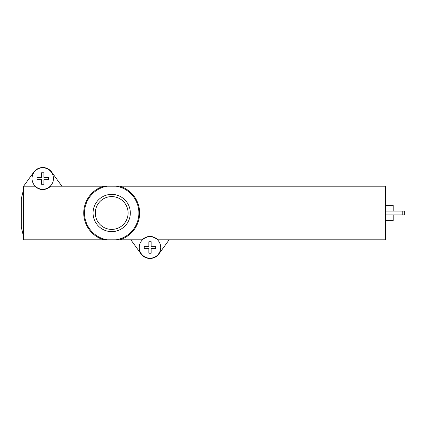 <?xml version="1.0" encoding="UTF-8"?>
<svg xmlns="http://www.w3.org/2000/svg" width="426" height="426" viewBox="0 0 426 426"><rect width="100%" height="100%" fill="white"/><g stroke="black" fill="none" stroke-linecap="round" stroke-linejoin="round"><path stroke-width="0.64" d="M107.144 186.189L116.239 186.189A27.195 27.195 0 0 1 116.239 239.811L107.144 239.811A27.195 27.195 0 0 1 107.144 186.189L50.79 186.189C45.428 190.731 40.065 190.731 34.703 186.189L23.6 186.189L23.6 239.811L103.758 239.811A27.962 27.962 0 0 1 103.758 186.189A27.962 27.962 0 0 0 103.758 239.811L107.144 239.811M111.692 194.368A18.632 18.632 0 0 1 127.827 222.313A18.632 18.632 0 0 1 95.557 222.313A18.632 18.632 0 0 1 111.692 194.368M116.239 186.189L119.626 186.189A27.962 27.962 0 0 1 119.626 239.811L141.949 239.811C147.316 235.269 152.678 235.269 158.035 239.811L385.551 239.811L385.551 186.189L119.626 186.189A27.962 27.962 0 0 1 119.626 239.811L116.239 239.811M385.551 205.337L393.209 205.337L393.209 211.083M393.209 214.917L393.209 220.663L385.551 220.663M402.783 211.083L404.7 211.083L404.7 214.917L402.783 214.917L402.783 211.083L385.551 211.083M402.783 214.917L385.551 214.917M23.6 189.059L21.3 198.867L21.3 227.133L23.6 236.941M130.841 239.811L141.075 253.933A11.012 11.012 0 0 0 158.909 253.933L169.143 239.811M61.898 186.189L51.663 172.067A11.012 11.012 0 0 0 33.835 172.067L23.6 186.189M155.74 246.324L155.74 248.619L151.145 248.619L151.145 253.214L148.844 253.214L148.844 248.619L144.249 248.619L144.249 246.324L148.844 246.324L148.844 241.728L151.145 241.728L151.145 246.324L155.74 246.324M149.995 236.75A10.725 10.725 0 0 1 160.511 249.577A10.725 10.725 0 0 1 148.589 258.103A10.725 10.725 0 0 1 139.291 246.766A10.725 10.725 0 0 1 149.995 236.75M48.495 177.381L48.495 179.676L43.899 179.676L43.899 184.272L41.599 184.272L41.599 179.676L37.003 179.676L37.003 177.381L41.599 177.381L41.599 172.786L43.899 172.786L43.899 177.381L48.495 177.381M42.749 167.801A10.725 10.725 0 0 1 53.266 180.629A10.725 10.725 0 0 1 41.343 189.16A10.725 10.725 0 0 1 32.046 177.823A10.725 10.725 0 0 1 42.749 167.801M111.692 196.594A16.406 16.406 0 0 1 125.899 221.2A16.406 16.406 0 0 1 97.485 221.2A16.406 16.406 0 0 1 111.692 196.594"/></g></svg>
